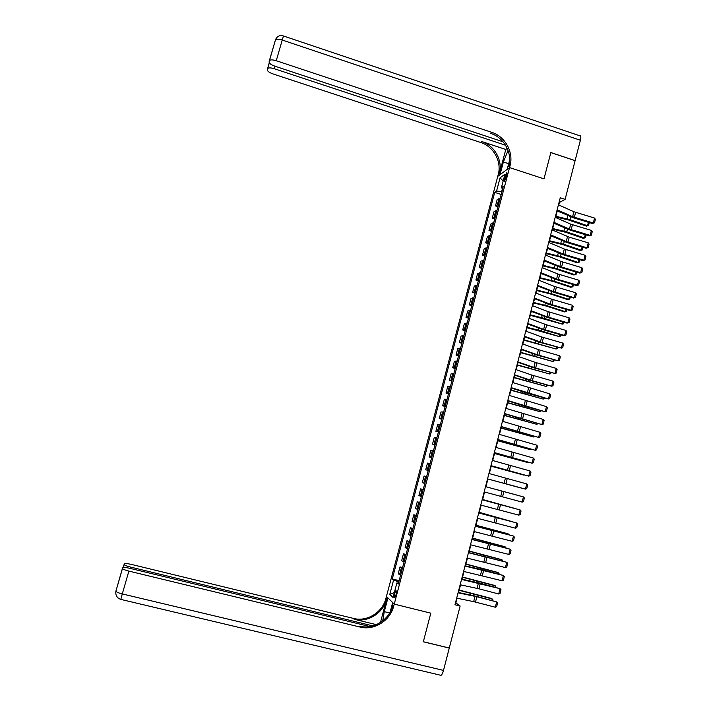 <?xml version="1.0" encoding="UTF-8"?>
<svg xmlns="http://www.w3.org/2000/svg" width="711" height="711" viewBox="0 0 711 711"><rect width="100%" height="100%" fill="white"/><g stroke="black" fill="none" stroke-linecap="round" stroke-linejoin="round"><path stroke-width="1.07" d="M395.991 594.867C396.622 592.059 396.587 590.681 395.885 590.752L394.596 593.561C393.965 596.369 394.001 597.747 394.703 597.684L395.991 594.867M558.793 204.99L559.441 202.475L565.121 199.347L560.259 197.765L454.978 604.75L460.124 606.03L449.281 648.023L423.347 641.74L430.795 613.158L394.241 604.11L509.538 167.583L497.771 176.364L385.949 598.324C382.527 612.411 367.098 622.036 353.483 618.419L131.411 564.41C127.376 563.494 125.02 563.308 124.345 563.841L124.149 564.552C124.763 565.298 126.851 566.134 130.406 567.049L130.033 568.356M504.837 176.63L504.25 178.834C503.823 180.603 503.868 181.412 504.383 181.261L506.845 175.164C507.272 173.395 507.227 172.595 506.721 172.755L504.837 176.63L506.33 177.119M369.969 626.551L129.926 568.329C125.794 567.396 123.376 567.218 122.674 567.778L122.461 568.524C123.101 569.315 125.234 570.169 128.878 571.102L122.283 593.934L443.495 670.411L449.263 648.077L423.329 641.793L430.795 613.158L394.241 604.11L386.455 596.431L387.93 597.889L384.287 611.656L382.705 620.89M502.446 188.566L501.682 191.472L496.562 191.081L494.705 192.388L392.294 578.958L399.129 580.674M496.562 191.081L500.073 177.803L504.952 174.204L501.388 187.695L502.686 188.762M398.489 583.091L396.889 582.949L398.222 584.113L503.326 186.335L501.388 187.695M396.889 582.949L393.041 597.489L389.788 594.369L393.574 580.069L392.294 578.958M580.38 140.245L282.231 40.029L283.485 35.977L579.812 135.792C580.923 135.561 581.118 137.045 580.38 140.245L575.119 160.606L550.856 152.536L543.995 178.861L550.838 152.589L575.11 160.65L565.121 199.347M509.707 159.726L507.165 169.36L509.538 167.583L543.995 178.861L509.538 167.583L510.018 165.77C513.84 152.403 505.254 136.548 491.888 132.397L276.25 60.728C272.828 59.688 270.571 59.608 269.496 60.488L269.078 61.91C269.167 63.368 271.113 64.799 274.917 66.194L503.05 141.8M460.124 606.03L455.884 602.857L457.075 598.244M458.559 592.53L460.541 584.851M462.008 579.198L463.999 571.493M465.447 565.894L467.447 558.162M468.878 552.616L470.886 544.866M472.308 539.373L474.317 531.597M475.721 526.167L477.739 518.363M479.125 512.987L481.151 505.166M482.529 499.842L484.555 491.994M485.924 486.733L487.95 478.876M489.31 473.606L491.328 465.812M492.705 460.515L494.705 452.774M496.082 447.45L498.064 439.771M499.451 434.412L501.424 426.796M502.81 421.41L504.766 413.855M506.17 408.443L508.107 400.942M509.52 395.503L511.44 388.055M512.853 382.589L514.764 375.204M516.186 369.711L518.079 362.388M519.51 356.86L521.385 349.599M522.825 344.044L524.691 336.836M526.131 331.246L527.98 324.1M529.437 318.492L531.268 311.4M532.726 305.757L534.548 298.727M536.014 293.056L537.818 286.08M539.285 280.392L541.08 273.468M542.555 267.754L544.333 260.884M545.817 255.142L547.577 248.335M549.07 242.558L550.821 235.803M552.323 230L554.047 223.307M555.558 217.477L557.273 210.838M398.8 581.909L398.196 583.064M494.705 192.388L501.184 194.476M500.233 198.058L497.185 199.56L495.496 205.941L497.94 206.723M400.542 575.315L398.222 573.733L400.026 566.916L402.595 567.565M404.035 562.099L401.688 560.632L403.484 553.833L406.043 554.491M407.519 548.919L405.146 547.559L406.941 540.778L409.492 541.435M410.994 535.774L408.594 534.521L410.38 527.758L412.94 528.424M414.46 522.647L412.033 521.51L413.82 514.764L416.37 515.431M417.917 509.565L415.464 508.534L417.25 501.797L419.792 502.473M421.365 496.509L418.886 495.585L420.663 488.866L423.205 489.55M424.814 483.48L422.307 482.671L424.076 475.961L426.618 476.654M428.244 470.486L425.711 469.784L427.48 463.092L430.031 463.741M431.675 457.52L429.115 456.924L431.648 457.617M429.115 456.924L430.884 450.25L433.452 450.792M435.088 444.588L432.51 444.099L435.034 444.793M432.51 444.099L434.27 437.443L436.865 437.869M438.5 431.684L435.896 431.301L438.411 432.004M435.896 431.301L437.647 424.663L440.269 424.982M441.904 418.806L439.274 418.53L441.789 419.241M439.274 418.53L441.024 411.909L443.664 412.122M445.29 405.963L442.642 405.794L445.148 406.505M442.642 405.794L444.384 399.182L447.059 399.298M448.677 393.147L446.001 393.085L448.508 393.805M446.001 393.085L447.743 386.491L450.436 386.5M452.063 380.367L449.352 380.412L451.858 381.132M449.352 380.412L451.094 373.826L453.814 373.728M455.431 367.614L452.703 367.756L455.2 368.485M452.703 367.756L454.436 361.197L457.182 360.992M458.791 354.887L456.035 355.136L458.533 355.864M456.035 355.136L457.768 348.586L460.532 348.283M462.141 342.195L459.368 342.551L461.857 343.28M459.368 342.551L461.092 336.01L463.883 335.601M465.492 329.531L462.692 329.984L465.181 330.722M462.692 329.984L464.416 323.461L467.234 322.954M468.833 316.893L466.007 317.453L468.487 318.19M466.007 317.453L467.722 310.947L470.566 310.334M472.166 304.29L469.313 304.948L471.793 305.694M469.313 304.948L471.029 298.46L473.89 297.74M475.49 291.706L472.611 292.47L475.081 293.225M472.611 292.47L474.326 286L477.214 285.182M478.805 279.156L475.908 280.027L478.37 280.783M475.908 280.027L477.614 273.566L480.52 272.651M482.111 266.643L479.187 267.603L481.658 268.367M479.187 267.603L480.894 261.159L483.827 260.146M485.409 254.147L482.467 255.213L484.929 255.978M482.467 255.213L484.164 248.788L487.124 247.668M488.706 241.687L485.737 242.851L488.19 243.624M485.737 242.851L487.435 236.434L490.412 235.225M491.985 229.253L488.999 230.524L491.452 231.297M488.999 230.524L490.688 224.116L493.692 222.801M495.265 216.855L492.252 218.215L494.705 218.997M492.252 218.215L493.941 211.825L496.971 210.412M498.535 204.475L495.496 205.941M426.6 476.717L424.076 475.961M423.161 489.728L420.663 488.866M419.712 502.766L417.25 501.797M416.255 515.839L413.82 514.764M412.798 528.94L410.38 527.758M409.323 542.075L406.941 540.778M405.848 555.247L403.484 553.833M402.364 568.436L400.026 566.916M393.574 580.069L398.515 581.838M503.157 181.029L500.073 177.803M389.788 594.369L394.356 592.539M558.428 204.821L573.893 211.754L594.556 218.055L593.294 223.005L594.503 222.792L592.459 223.512L573.555 217.859L556.917 210.678M592.459 223.512L593.294 223.005L572.622 216.704L557.14 209.816M594.556 218.055L595.391 219.335L594.503 222.792M555.691 216.953L568.782 220.055L586.371 226.134L587.517 225.743L569.893 219.646L555.869 216.286M560.019 212.056L557.131 211.398M589.303 222.57L588.539 225.538L586.371 226.134M588.539 225.538L587.517 225.743L588.397 222.303M555.202 217.326L570.711 224.143L591.401 230.426L590.139 235.385L591.356 235.163L589.303 235.865L570.373 230.222L553.691 223.147M589.303 235.865L590.139 235.385L569.431 229.102L553.905 222.33M591.401 230.426L592.236 231.697L591.356 235.163M551.958 229.849L569.244 237.181L588.246 242.824L586.975 247.792L588.193 247.561L586.148 248.246L567.191 242.62L550.456 235.652M586.148 248.246L586.975 247.792L566.232 241.536L550.661 234.87M588.246 242.824L589.081 244.086L588.193 247.561M548.714 242.407L564.312 249.01L585.073 255.249L583.802 260.226L585.029 259.986L582.984 260.653L564.001 255.045L547.212 248.175M582.984 260.653L583.802 260.226L563.032 253.996L547.408 247.437M585.073 255.249L585.917 256.502L585.029 259.986M552.536 229.155L565.636 232.275L583.26 238.309L584.406 237.945L566.747 231.902L552.705 228.507M555.629 224.001L553.976 223.618M586.148 234.923L585.429 237.732L583.26 238.309M585.429 237.732L584.406 237.945L585.242 234.657M549.381 241.376L562.481 244.522L580.14 250.503L581.278 250.174L563.583 244.175L549.541 240.762M582.984 247.304L582.309 249.943L580.14 250.503M582.309 249.943L581.278 250.174L582.078 247.037M546.208 253.631L559.326 256.795L577.012 262.732L578.15 262.43L560.419 256.475L546.359 253.045M579.812 259.711L579.181 262.181L577.012 262.732M579.181 262.181L578.15 262.43L578.914 259.444M545.453 254.991L561.103 261.488L581.9 267.709L580.629 272.695L581.856 272.437L579.812 273.086L560.801 267.496L543.968 260.733M579.812 273.086L580.629 272.695L559.824 266.483L544.146 260.03M581.9 267.709L582.744 268.954L581.856 272.437M543.035 265.905L556.162 269.096L573.884 274.988L575.012 274.713L557.246 268.811L543.177 265.354M576.639 272.153L576.052 274.455L575.012 274.713L575.732 271.886M508.045 150.43L503.379 161.992L500.011 174.693L497.771 176.364L498.233 174.613C501.939 161.726 493.656 146.466 480.76 142.502L273.015 73.944C269.3 72.584 267.398 71.207 267.3 69.811L267.692 68.46C268.731 67.625 270.935 67.714 274.295 68.727L505.557 145.257M505.788 149.47L499.344 173.786C503.059 160.855 494.74 145.533 481.809 141.551L505.788 149.47L507.183 148.332M510.018 165.77L508.836 166.658C512.649 153.336 504.09 137.543 490.768 133.419L491.888 132.397M380.474 622.481L386.677 599.053C383.247 613.193 367.765 622.863 354.087 619.228L376.395 624.658M390.099 612.278L392.668 602.564L394.241 604.11L393.716 606.074C390.17 620.739 374.146 630.781 359.988 627.04L128.878 571.102M372.866 625.902L130.406 567.049M443.495 670.411C442.766 673.095 441.949 674.739 441.033 675.343L440.207 675.219M393.716 606.074L392.934 605.292C389.397 619.894 373.435 629.902 359.331 626.178L359.988 627.04M542.191 267.603L557.895 273.993L578.718 280.187L577.439 285.191L578.674 284.924L576.63 285.546L557.593 279.974L540.716 273.326M576.63 285.546L577.439 285.191L556.606 279.005L540.884 272.651M578.718 280.187L579.563 281.423L578.674 284.924M538.92 280.241L554.669 286.524L575.528 292.701L574.248 297.713L575.483 297.438L573.448 298.042L554.376 292.479L537.445 285.938M573.448 298.042L574.248 297.713L553.38 291.546L537.614 285.307M575.528 292.701L576.372 293.927L575.483 297.438M535.641 292.914L551.443 299.091L572.328 305.241L571.049 310.272L572.284 309.978L570.258 310.565L551.158 305.019L534.174 298.584M570.258 310.565L571.049 310.272L550.145 304.121L534.325 297.998M572.328 305.241L573.182 306.459L572.284 309.978M532.361 305.623L548.199 311.685L569.12 317.817L567.84 322.847L569.084 322.545L567.049 323.114L547.923 317.586L530.895 311.258M567.049 323.114L567.84 322.847L546.91 316.733L531.037 310.707M569.12 317.817L569.982 319.026L569.084 322.545M529.064 318.35L546.715 324.883L565.912 330.411L564.623 335.459L565.867 335.148L563.841 335.69L544.688 330.18L527.615 323.967M563.841 335.69L564.623 335.459L543.657 329.362L527.749 323.452M565.912 330.411L566.765 331.61L565.867 335.148M539.853 278.214L552.989 281.432L570.746 287.262L571.866 287.022L554.065 281.174L539.987 277.69M573.457 284.613L572.906 286.746L571.866 287.022L572.551 284.356M536.663 290.55L549.807 293.785L567.6 299.571L568.711 299.367L550.883 293.563L536.787 290.061M570.266 297.109L569.76 299.073L568.711 299.367L569.36 296.851M533.463 302.913L546.617 306.174L564.445 311.907L565.556 311.729L547.683 305.979L533.579 302.451M567.067 309.632L566.605 311.427L565.556 311.729L566.16 309.374M530.255 315.302L562.392 324.127L544.484 318.421L530.37 314.875M563.859 322.19L563.45 323.807L562.392 324.127L562.952 321.923M527.047 327.727L559.21 336.552L541.275 330.899L527.144 327.327M560.641 334.774L560.277 336.214L559.21 336.552L559.735 334.508M525.767 331.113L541.702 336.961L562.685 343.04L561.397 348.106L562.65 347.768L563.556 344.231L562.685 343.04M524.442 336.232L542.164 342.595L561.397 348.106L541.444 342.8L524.318 336.694M523.829 340.169L556.029 349.003L523.918 339.805M557.424 347.377L557.104 348.657L556.029 349.003L556.517 347.119M522.452 343.911L540.209 350.203L559.459 355.704L558.171 360.77L559.424 360.433L560.33 356.886L559.459 355.704M521.127 349.03L537.143 354.718L558.171 360.77L538.191 355.456L521.021 349.465M520.603 352.647L552.847 361.481L520.683 352.309M554.198 360.024L553.913 361.117L552.847 361.481L553.282 359.757M519.137 356.726L535.179 362.352L556.224 368.387L554.927 373.471L556.189 373.115L557.095 369.56L556.224 368.387M517.812 361.863L533.872 367.445L554.927 373.471L534.939 368.138L517.706 362.255M517.368 365.152L549.647 373.986L517.439 364.85M550.963 372.688L550.723 373.613L549.647 373.986L550.047 372.431M515.813 369.578L531.899 375.088L552.98 381.105L551.683 386.197L552.945 385.833L553.86 382.269L552.98 381.105M514.48 374.733L530.593 380.198L551.683 386.197L531.668 380.856L514.391 375.079M514.124 377.692L546.448 386.526L514.195 377.417M547.719 385.389L546.448 386.526L546.803 385.131M512.48 382.465L549.727 393.85L548.43 398.96L549.701 398.578L550.607 395.005L549.727 393.85M511.147 387.628L548.43 398.96L528.397 393.601L511.067 387.93M510.871 390.25L543.24 399.093L510.933 390.01M544.466 398.116L543.24 399.093L543.551 397.858M509.138 395.378L546.475 406.63L545.168 411.749L546.448 411.358L547.354 407.776L546.475 406.63M507.805 400.551L545.168 411.749L525.109 406.372L507.734 400.817M507.618 402.844L540.013 411.687L507.672 402.63M541.213 410.878L540.013 411.687L540.289 410.62M505.788 408.318L543.204 419.437L541.898 424.565L543.177 424.156L544.093 420.574L543.204 419.437M504.446 413.509L541.898 424.565L504.392 413.731M502.437 421.294L539.933 432.27L538.618 437.416L539.907 436.998L540.822 433.399L539.933 432.27M501.095 426.493L538.618 437.416L501.042 426.68M499.069 434.297L536.654 445.139L535.339 450.294L536.627 449.859L537.552 446.259L536.654 445.139M497.727 439.514L535.339 450.294L497.682 439.656M495.7 447.335L533.366 458.035L532.05 463.199L533.339 462.754L534.263 459.146L533.366 458.035M494.349 452.56L532.05 463.199L494.323 452.658M492.323 460.408L530.068 470.958L528.744 476.139L530.051 475.686L530.975 472.06L530.068 470.958M490.963 465.643L528.744 476.139L490.945 465.696M488.928 473.499L526.762 483.915L525.438 489.115L526.744 488.635L527.669 485.009L526.762 483.915M502.553 482.893L525.438 489.115L502.553 482.893M485.533 486.635L523.456 496.909L485.533 486.626M484.173 491.888L522.123 502.108L523.456 496.909L524.363 497.984L523.438 501.628L522.123 502.108M482.129 499.789L520.132 509.929L482.147 499.744M480.769 505.068L518.799 515.137L520.132 509.929L521.047 510.996L520.114 514.64L518.799 515.137M478.716 512.987L516.808 522.976L478.743 512.889M477.348 518.266L515.475 528.202L516.808 522.976L517.724 524.034L516.79 527.686L515.475 528.202M475.295 526.211L513.466 536.058L475.33 526.069M473.926 531.508L512.133 541.293L513.466 536.058L514.391 537.107L513.458 540.769L512.133 541.293M471.873 539.462L510.125 549.168L471.917 539.285M470.495 544.777L508.783 554.42L510.125 549.168L511.049 550.207L510.116 553.878L508.783 554.42M468.433 552.749L506.774 562.303L468.487 552.527M467.056 558.073L505.432 567.574L506.774 562.303L507.707 563.334L506.765 567.023L505.432 567.574M464.985 566.072L503.415 575.483L483.098 569.893L465.056 565.805M463.608 571.404L502.073 580.754L503.415 575.483L504.348 576.497L503.406 580.194L502.073 580.754M461.537 579.421L500.046 588.681L479.703 583.073L461.617 579.11M460.15 584.771L478.921 588.797L498.695 593.978L500.046 588.681L500.988 589.695L500.046 593.392L498.695 593.978M458.071 592.805L476.877 596.751L496.678 601.924L476.308 596.298L458.16 592.45M456.684 598.164L473.668 601.63L495.318 607.221L496.678 601.924L497.611 602.919L496.669 606.625L495.318 607.221M504.357 415.464L536.796 424.316L504.401 415.286M537.943 423.667L536.796 424.316L537.027 423.409M501.077 428.111L533.561 436.972L501.122 427.969M534.672 436.483L533.561 436.972L533.748 436.225M497.798 440.793L530.317 449.654L497.833 440.678M531.206 449.281L530.317 449.654L530.468 449.076M494.518 453.502L527.073 462.363L494.536 453.422M527.695 462.097L527.18 461.954M491.221 466.238L523.82 475.108L491.23 466.194M487.915 479.01L520.55 487.879L487.924 478.992M497.3 489.781L518.595 495.549L497.3 489.781M515.271 508.569L482.609 499.531M515.511 508.632L482.618 499.495M511.938 521.59L479.276 512.409M512.4 521.705L479.294 512.338M508.605 534.636L508.747 534.094L475.943 525.322M509.289 534.814L507.761 533.721L475.97 525.216M505.263 547.719L505.45 547.008L472.593 538.254M506.188 547.959L504.472 546.599L472.628 538.12M501.922 560.828L502.144 559.948L469.242 551.229M502.855 561.077L501.166 559.504L469.287 551.052M498.562 573.964L498.829 572.915L465.874 564.223M499.495 574.212L497.869 572.435L465.927 564.019M495.194 587.144L495.505 585.908L462.505 577.252M496.136 587.384L494.554 585.402L462.568 577.012M491.825 600.342L492.181 598.938L459.128 590.317M492.759 600.591L492.945 599.862L491.23 598.395L459.199 590.041M497.362 204.715L499.06 198.307M494.101 217.068L495.798 210.643M490.821 229.449L492.527 223.005M487.542 241.856L489.248 235.403M484.253 254.298L485.969 247.828M480.965 266.758L482.68 260.27M477.659 279.254L479.374 272.757M474.344 291.777L476.068 285.262M471.029 304.326L472.753 297.802M467.705 316.91L469.438 310.369M464.372 329.522L466.105 322.963M461.03 342.16L462.763 335.583M457.68 354.833L459.422 348.239M454.32 367.534L456.071 360.921M450.961 380.261L452.711 373.639M447.583 393.014L449.343 386.375M444.206 405.803L445.966 399.147M440.82 418.619L442.58 411.953M437.425 431.47L439.185 424.787M434.012 444.348L435.79 437.647M430.608 457.253L432.377 450.543M427.187 470.193L428.964 463.465M423.756 483.16L425.542 476.414M420.317 496.162L422.103 489.399M416.877 509.192L418.663 502.41M413.42 522.256L415.215 515.457M409.963 535.347L411.758 528.531M406.496 548.465L408.301 541.64M403.013 561.619L404.826 554.776M399.529 574.808L401.342 567.947M505.619 179.279L504.25 178.834M573.893 211.754L572.622 216.704M575.617 212.385L574.346 217.335M569.893 219.646L570.631 216.775M567.076 218.846L567.92 215.566M570.711 224.143L569.431 229.102M572.435 224.765L571.164 229.724M567.511 236.559L566.232 241.536M569.244 237.181L567.973 242.149M564.312 249.01L563.032 253.996M566.054 249.623L564.774 254.609M566.747 231.902L567.449 229.146M563.921 231.093L564.73 227.964M563.583 244.175L564.258 241.553M560.757 243.375L561.53 240.389M560.419 256.475L561.059 253.987M557.593 255.676L558.322 252.84M561.103 261.488L559.824 266.483M562.845 262.092L561.566 267.087M557.246 268.811L557.859 266.447M554.411 268.011L555.104 265.319M499.344 173.786L498.233 174.613M481.809 141.551L480.76 142.502M267.558 68.7L269.273 62.755M269.353 60.737L275.459 39.878C276.552 38.936 278.81 38.981 282.231 40.029L276.25 60.728M275.015 66.23L274.295 68.727M275.317 40.127L275.85 38.901M508.649 163.717L503.379 161.992M386.677 599.053L385.949 598.324M354.087 619.228L353.483 618.419M123.216 567.511L124.114 564.401M120.781 599.471L122.283 593.934C118.63 593.001 116.506 592.112 115.893 591.25L122.434 568.365M389.681 612.98L384.287 611.656M557.895 273.993L556.606 279.005M559.637 274.588L558.348 279.601M554.669 286.524L553.38 291.546M556.42 287.12L555.131 292.141M551.443 299.091L550.145 304.121M553.194 299.678L551.896 304.708M548.199 311.685L546.91 316.733M549.958 312.262L548.661 317.31M544.955 324.305L543.657 329.362M546.715 324.883L545.417 329.94M554.065 281.174L554.642 278.943M551.229 280.374L551.887 277.832M550.883 293.563L551.425 291.466M548.039 292.763L548.652 290.372M547.683 305.979L548.19 304.015M544.839 305.179L545.417 302.939M544.484 318.421L544.955 316.591M541.631 317.63L542.173 315.533M541.275 330.899L541.711 329.193M538.423 330.1L538.92 328.162M541.702 336.961L540.404 342.027M543.471 337.529L542.164 342.595M538.058 343.404L538.467 341.831M535.205 342.604L535.667 340.818M538.449 349.634L537.143 354.718M540.209 350.203L538.911 355.278M534.832 355.935L535.205 354.496M531.97 355.136L532.397 353.5M535.179 362.352L533.872 367.445M536.947 362.903L535.641 367.996M531.606 368.494L531.944 367.196M528.744 367.703L529.126 366.218M531.899 375.088L530.593 380.198M533.677 375.639L532.37 380.74M528.362 381.087L528.664 379.914M525.5 380.287L525.838 378.963M528.62 387.859L527.304 392.979M530.397 388.402L529.082 393.521M525.118 393.707L525.385 392.676M522.247 392.907L522.549 391.734M525.331 400.657L524.007 405.785M527.109 401.2L525.793 406.319M521.865 406.354L522.096 405.457M518.986 405.563L519.252 404.541M522.034 413.491L520.71 418.628M523.82 414.024L522.496 419.161M518.728 426.351L517.404 431.506M520.514 426.876L519.19 432.021M515.413 439.238L514.089 444.402M517.208 439.754L515.884 444.917M512.089 452.16L510.756 457.333M513.884 452.667L512.56 457.848M508.765 465.11L507.423 470.3M510.56 465.616L509.227 470.798M505.423 478.094L504.09 483.293M507.227 478.592L505.894 483.791M502.082 491.105L500.74 496.322M503.886 491.594L502.553 496.802M498.722 504.152L497.38 509.369M500.544 504.632L499.202 509.858M495.363 517.226L494.021 522.461M497.185 517.697L495.843 522.932M491.994 530.326L490.643 535.579M493.816 530.797L492.474 536.041M488.617 543.462L487.266 548.723M490.448 543.924L489.097 549.185M485.231 556.633L483.88 561.903M487.062 557.086L485.711 562.357M481.845 569.831L480.485 575.119M483.676 570.275L482.316 575.563M478.441 583.056L477.081 588.361M480.281 583.5L478.921 588.797M475.028 596.316L473.668 601.63M476.877 596.751L475.508 602.066M518.603 419.028L518.799 418.272M515.724 418.237L515.946 417.375M515.333 431.737L515.493 431.115M512.453 430.946L512.631 430.235M512.062 444.473L512.187 443.993M509.174 443.682L509.316 443.131M490.128 529.722L490.243 529.277M487.204 529.002L487.328 528.486M486.759 542.831L486.911 542.235M483.818 542.129L483.995 541.453M483.373 555.966L483.569 555.229M480.432 555.291L480.645 554.447M479.987 569.138L480.218 568.258M477.037 568.48L477.294 567.476M476.592 582.336L476.859 581.314M473.624 581.696L473.926 580.532M473.188 595.569L473.49 594.396M470.211 594.947L470.558 593.614M269.327 62.835L267.692 68.46M283.449 35.959C279.636 34.937 276.979 36.243 275.459 39.878L269.496 60.488M124.149 564.552L123.296 567.494M122.461 568.524L115.893 591.25C115.36 595.258 116.986 597.969 120.763 599.391L441.033 675.343"/></g></svg>
